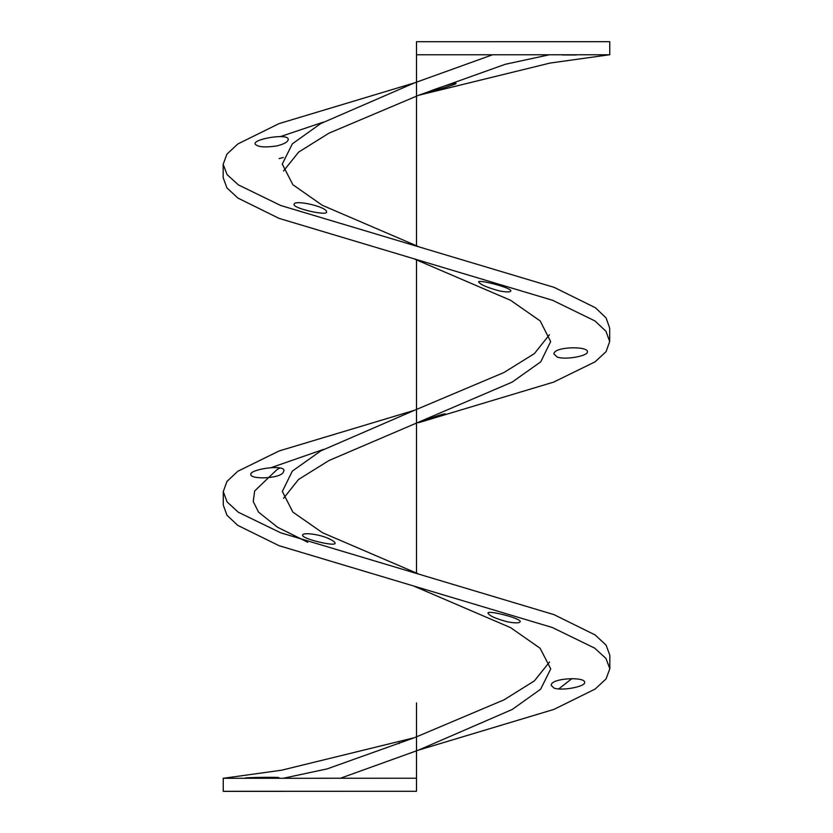 <?xml version="1.0" encoding="UTF-8"?>
<svg xmlns="http://www.w3.org/2000/svg" width="833" height="833" viewBox="0 0 833 833"><rect width="100%" height="100%" fill="white"/><g stroke="black" fill="none" stroke-linecap="round" stroke-linejoin="round"><path stroke-width="1.25" d="M355.993 778.23L322.652 778.22M254.981 778.137L245.537 777.96C244.465 777.553 279.888 776.856 278.94 777.73L254.981 778.137M403.078 741.682L414.511 737.674L403.078 741.682M549.426 334.741L534.37 353.619L503.965 372.507L414.532 410.273L279.149 450.945L237.759 471.291L226.94 481.453L223.275 491.626L223.275 505.037L226.94 515.211L237.759 525.384L279.117 545.719L552.394 627.541L594.637 648.116L605.924 658.403L609.839 668.691L606.091 678.864L595.158 689.047L553.987 709.383L419.259 749.887M554.007 688.079L551.248 685.434C550.332 677.968 585.703 676.406 584.631 682.487C585.412 686.6 561.983 691.13 554.007 688.079M507.464 621.824C495.51 618.607 489.002 615.67 487.94 613.015C487.753 609.933 522.229 618.555 520.136 621.803C519.219 623.219 514.992 623.219 507.464 621.824M329.233 538.868C333.2 540.763 335.147 542.231 335.095 543.262C335.584 546.885 301.109 538.701 302.66 535.088C302.452 532.235 319.737 534.099 329.233 538.868M283.095 472.717C278.17 478.975 250.827 479.35 250.837 474.643C248.765 469.51 283.761 464.096 284.022 470.468L283.095 472.717M414.511 82.873L279.003 123.628L237.842 143.963L226.92 154.136L223.171 164.32L223.171 177.7L226.92 187.873L237.842 198.035L279.034 218.371L552.602 300.296L594.929 320.924L605.935 331.232L609.694 341.54L606.049 351.693L595.085 361.834L553.601 382.128L418.489 422.716L428.485 419.03C438.533 415.355 444.176 413.647 445.436 413.897C446.426 414.511 427.766 419.957 418.551 422.706M557.319 357.118L553.955 354.077C553.195 346.507 588.587 345.81 587.4 351.88C588.036 355.92 565.846 360.085 557.319 357.118M499.404 290.915C486.951 287.5 480.037 284.49 478.663 281.898C478.361 279.242 512.795 288.072 510.744 291.04C509.994 292.248 506.214 292.206 499.404 290.915M326.567 211.634L326.619 212.134C326.765 216.07 292.341 208.177 294.059 204.345C293.872 199.42 325.922 206.469 326.567 211.634M278.368 145.546L276.306 146.014C264.488 147.67 257.428 146.993 255.117 143.984C253.003 139.038 287.937 133.113 288.208 139.163C288.343 141.516 285.063 143.651 278.368 145.546M279.117 158.572L283.355 157.479M427.454 92.192C435.68 88.694 456.546 81.79 456.057 83.394C457.296 84.456 423.029 93.785 424.132 93.504L427.454 92.192M576.249 54.988L562.369 54.947M558.225 54.822L559.547 54.791M455.505 54.78L488.856 54.78M223.619 791.298L416.5 791.288L416.5 778.22L223.244 778.293M511.649 41.712L416.5 41.712L416.5 54.78L416.5 41.712L609.766 41.702L609.766 54.77L513.544 54.77M223.171 164.32L227.086 174.607L238.363 184.884L280.606 205.459L554.101 287.354L595.397 307.731L606.08 317.914L609.683 328.098L609.694 341.54M223.275 491.626L227.107 501.914L238.248 512.201L280.659 532.787L553.976 614.629L595.158 634.965L606.091 645.127L609.839 655.3L609.839 668.691M549.509 661.996L534.359 680.915L504.1 699.803L414.501 737.674L281.564 770.213L223.296 778.293M416.5 54.78L416.5 245.839L416.5 54.78L592.513 54.78M609.381 54.77L549.978 63.079L419.03 95.181M323.277 122.159L280.461 136.591M323.485 449.424L271.037 467.677M547.958 41.712L549.749 41.692M492.542 54.78L414.49 82.883L320.778 123.534L292.362 143.817L282.262 164.122L292.872 184.707L322.277 205.293L418.145 246.474M414.522 410.273L320.872 450.851L292.3 471.145L282.335 491.439L292.831 512.066L322.433 532.693L418.489 573.947M414.511 737.674L327.119 768.901L283.439 778.23M549.343 54.791L505.298 64.276L418.499 95.326L328.91 133.197L298.651 152.095L283.501 171.004M414.522 259.053L510.587 300.307L540.18 320.934L550.655 341.561L540.721 361.845L512.108 382.139L328.983 460.524L298.568 479.433L283.553 498.332M414.522 586.39L510.608 627.645L540.107 648.261L550.748 668.878L540.648 689.183L512.222 709.477L418.499 750.116L340.478 778.22M292.393 791.288L315.645 791.288M416.5 259.823L416.5 573.166L416.5 259.823M416.5 702.917L416.5 778.22M279.867 467.969L276.764 469.812L254.648 490.97L253.253 501.549L258.542 512.128L277.441 527.195L307.752 542.262M571.927 678.603L558.704 688.953M399.288 743.577L399.028 742.713M223.244 778.23L223.244 791.298M223.4 791.34L282.418 791.34M249.962 791.298L300.869 791.298"/></g></svg>
